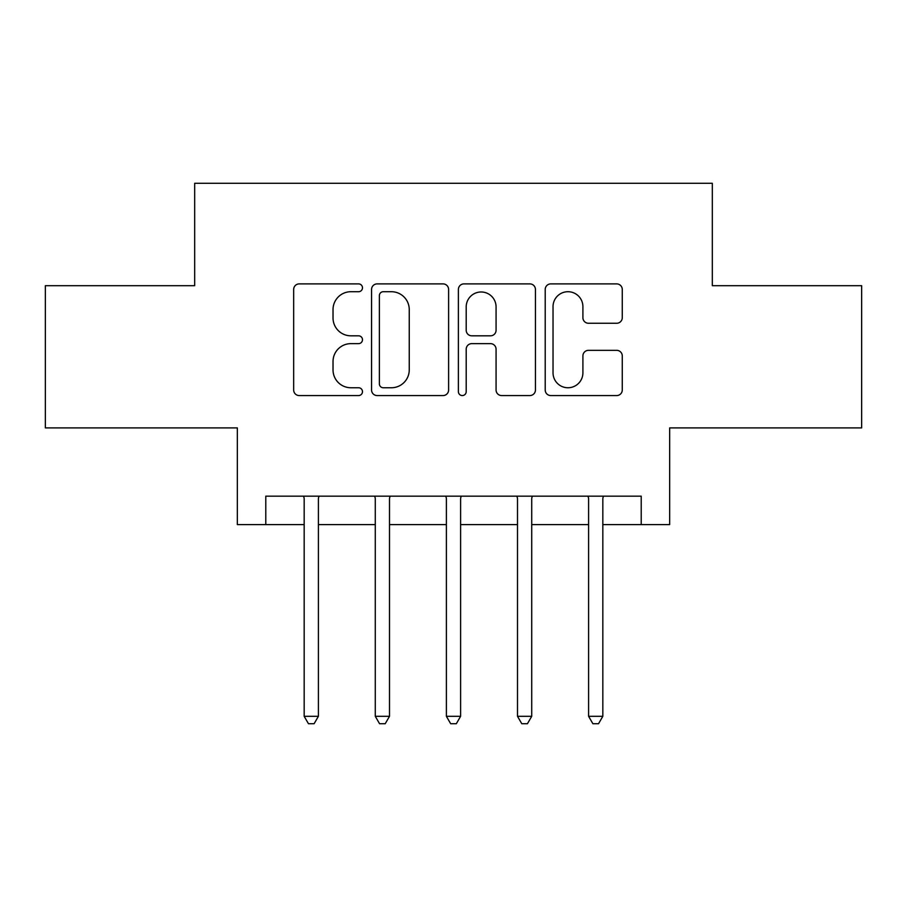 <?xml version="1.0" encoding="UTF-8"?>
<svg xmlns="http://www.w3.org/2000/svg" width="907" height="907" viewBox="0 0 907 907"><rect width="100%" height="100%" fill="white"/><g stroke="black" fill="none" stroke-linecap="round" stroke-linejoin="round"><path stroke-width="1.36" d="M362.483 287.802A3.911 3.911 0 0 0 358.582 283.891L299.253 283.891A5.578 5.578 0 0 0 293.664 289.48L293.664 389.987A5.578 5.578 0 0 0 299.253 395.565L358.582 395.565A3.911 3.911 0 0 0 362.483 391.654A3.911 3.911 0 0 0 358.582 387.754L350.896 387.754A17.868 17.868 0 0 1 333.028 369.886L333.028 361.508A17.868 17.868 0 0 1 350.896 343.64L358.582 343.64A3.911 3.911 0 0 0 362.483 339.728A3.911 3.911 0 0 0 358.582 335.817L350.896 335.817A17.868 17.868 0 0 1 333.028 317.949L333.028 309.582A17.868 17.868 0 0 1 350.896 291.714L358.582 291.714A3.911 3.911 0 0 0 362.483 287.802M616.681 323.255A5.578 5.578 0 0 0 622.27 317.677L622.27 289.48A5.578 5.578 0 0 0 616.681 283.891L550.798 283.891A5.578 5.578 0 0 0 545.209 289.48L545.209 389.987A5.578 5.578 0 0 0 550.798 395.565L616.681 395.565A5.578 5.578 0 0 0 622.27 389.987L622.27 355.918A5.578 5.578 0 0 0 616.681 350.34L588.484 350.34A5.578 5.578 0 0 0 582.906 355.918L582.906 372.811A14.931 14.931 0 0 1 567.963 387.754A14.931 14.931 0 0 1 553.032 372.811L553.032 306.645A14.931 14.931 0 0 1 567.963 291.714A14.931 14.931 0 0 1 582.906 306.645L582.906 317.677A5.578 5.578 0 0 0 588.484 323.255L616.681 323.255M265.785 524.609L265.785 496.163L641.215 496.163L641.215 524.609L669.661 524.609L669.661 427.9L861.65 427.9L861.65 285.694L712.324 285.694L712.324 183.293L194.676 183.293L194.676 285.694L45.35 285.694L45.35 427.9L237.339 427.9L237.339 524.609L304.174 524.609M448.614 289.48A5.578 5.578 0 0 0 443.035 283.891L377.142 283.891A5.578 5.578 0 0 0 371.564 289.48L371.564 389.987A5.578 5.578 0 0 0 377.142 395.565L443.035 395.565A5.578 5.578 0 0 0 448.614 389.987L448.614 289.48M463.965 283.891L529.858 283.891A5.578 5.578 0 0 1 535.436 289.48L535.436 389.987A5.578 5.578 0 0 1 529.858 395.565L501.662 395.565A5.578 5.578 0 0 1 496.072 389.987L496.072 349.218A5.578 5.578 0 0 0 490.494 343.64L471.787 343.64A5.578 5.578 0 0 0 466.198 349.218L466.198 391.654A3.911 3.911 0 0 1 462.298 395.565A3.911 3.911 0 0 1 458.386 391.654L458.386 289.48A5.578 5.578 0 0 1 463.965 283.891M318.402 524.609L375.283 524.609M389.5 524.609L446.391 524.609M460.609 524.609L517.5 524.609M531.717 524.609L588.598 524.609M602.826 524.609L641.215 524.609M383.287 291.714A3.911 3.911 0 0 0 379.375 295.614L379.375 383.842A3.911 3.911 0 0 0 383.287 387.754L391.382 387.754A17.868 17.868 0 0 0 409.25 369.886L409.25 309.582A17.868 17.868 0 0 0 391.382 291.714L383.287 291.714M496.072 306.929A14.931 14.931 0 0 0 481.141 291.986A14.931 14.931 0 0 0 466.198 306.929L466.198 330.239A5.578 5.578 0 0 0 471.787 335.817L490.494 335.817A5.578 5.578 0 0 0 496.072 330.239L496.072 306.929M319.094 496.163L318.81 496.889A5.691 5.691 90 0 0 318.402 499.009L318.402 716.303L304.174 716.303L304.174 499.009A5.691 5.691 90 0 0 303.766 496.889L303.471 496.163M318.402 716.303L314.128 723.707L308.448 723.707L304.174 716.303M390.203 496.163L389.919 496.889A5.691 5.691 90.3 0 0 389.5 499.009L389.5 716.303L375.283 716.303L375.283 499.009A5.691 5.691 90.3 0 0 374.874 496.889L374.58 496.163M389.5 716.303L385.237 723.707L379.545 723.707L375.283 716.303M461.312 496.163L461.017 496.889A5.691 5.691 90.3 0 0 460.609 499.009L460.609 716.303L446.391 716.303L446.391 499.009A5.691 5.691 90.3 0 0 445.983 496.889L445.688 496.163M460.609 716.303L456.346 723.707L450.654 723.707L446.391 716.303M532.42 496.163L532.126 496.889A5.691 5.691 90.3 0 0 531.717 499.009L531.717 716.303L517.5 716.303L517.5 499.009A5.691 5.691 90.3 0 0 517.081 496.889L516.797 496.163M531.717 716.303L527.455 723.707L521.763 723.707L517.5 716.303M603.529 496.163L603.234 496.889A5.691 5.691 90.3 0 0 602.826 499.009L602.826 716.303L588.598 716.303L588.598 499.009A5.691 5.691 90.3 0 0 588.189 496.889L587.906 496.163M602.826 716.303L598.552 723.707L592.872 723.707L588.598 716.303"/></g></svg>
